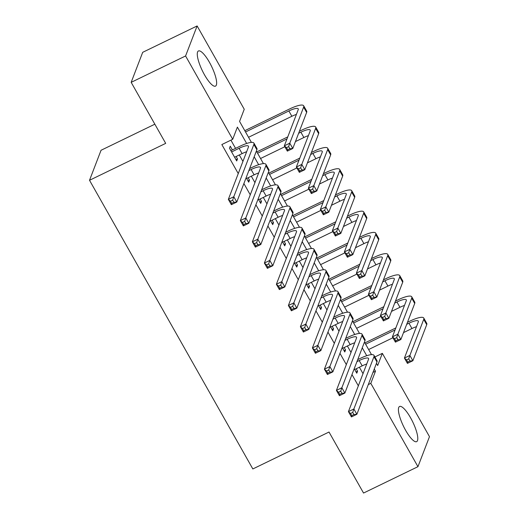 <?xml version="1.0" encoding="UTF-8"?>
<svg xmlns="http://www.w3.org/2000/svg" width="519" height="519" viewBox="0 0 519 519"><rect width="100%" height="100%" fill="white"/><g stroke="black" fill="none" stroke-linecap="round" stroke-linejoin="round"><path stroke-width="0.78" d="M405.67 430.4A19.54 5.093 -115.9 0 1 399.578 406.487A19.54 5.093 -115.9 0 1 410.535 417.743A19.54 5.093 -115.9 0 1 416.627 441.656A19.54 5.093 -115.9 0 1 405.67 430.4M204.531 74.879A19.54 5.093 -115.9 0 1 198.44 50.966A19.54 5.093 -115.9 0 1 209.391 62.222A19.54 5.093 -115.9 0 1 215.482 86.135A19.54 5.093 -115.9 0 1 204.531 74.879M154.85 124.19L101.049 150.27L89.521 180.288L252.837 468.949L329.014 432.029L363.54 493.05L417.951 466.678L370.813 383.366L375.49 371.195L374.264 369.028M89.521 180.288L165.697 143.367L131.171 82.346L142.699 52.322L197.116 25.95L244.248 109.256L239.57 121.427L251.43 142.388M374.9 356.962L382.347 353.348L429.479 436.654L417.951 466.678M354.23 368.691L356.787 373.206L357.565 371.182L356.196 368.762M342.222 347.464L344.778 351.986L345.557 349.955L344.188 347.535M330.214 326.237L332.77 330.759L333.548 328.728L332.179 326.315M318.205 305.01L320.761 309.532L321.54 307.508L320.171 305.088M306.197 283.789L308.753 288.311L309.532 286.28L308.163 283.861M294.189 262.562L296.745 267.084L297.523 265.053L296.154 262.633M282.18 241.335L284.736 245.857L285.515 243.833L284.146 241.413M270.172 220.114L272.728 224.636L273.507 222.606L272.138 220.186M258.164 198.887L260.72 203.409L261.498 201.378L260.129 198.959M246.155 177.66L248.711 182.182L249.49 180.151L248.121 177.738M246.648 143.471L237.391 127.11L232.713 139.28L221.834 144.554L238.253 173.573M243.891 183.544L250.262 194.8M255.899 204.771L262.27 216.027M267.908 225.992L274.279 237.254M279.923 247.219L286.287 258.475M291.931 268.446L298.295 279.702M303.939 289.667L310.304 300.929M315.948 310.894L322.312 322.15M327.956 332.121L334.32 343.377M339.964 353.348L346.329 364.604M351.973 374.569L358.337 385.825M363.015 373.654L359.375 367.225M351.006 352.433L347.367 345.998M338.998 331.206L335.358 324.771M326.989 309.979L323.35 303.55M314.981 288.759L311.342 282.323M302.973 267.532L299.333 261.096M290.964 246.304L287.325 239.869M278.956 225.084L275.317 218.648M266.948 203.857L263.308 197.421M254.939 182.63L251.3 176.194M242.931 161.403L239.291 154.973M235.555 148.369L230.91 140.156M232.376 149.907L230.274 146.196L229.495 148.22L236.703 160.955L237.481 158.931L236.113 156.511M131.171 82.346L185.581 55.968L197.116 25.95M368.282 384.598L370.813 383.366M232.713 139.28L185.581 55.968M366.732 355.723L362.256 347.801M354.724 334.496L350.247 326.574M342.715 313.268L338.239 305.354M330.707 292.048L326.23 284.127M318.698 270.821L314.222 262.899M306.69 249.594L302.207 241.679M294.682 228.366L290.199 220.452M282.673 207.146L278.19 199.225M270.665 185.919L266.182 177.998M258.657 164.692L254.174 156.777M376.444 363.345L377.67 365.519L382.347 353.348M256.36 151.094L263.438 163.615M268.368 172.321L275.446 184.842M280.377 193.548L287.455 206.062M292.385 214.769L299.463 227.29M304.394 235.996L311.471 248.517M316.402 257.223L323.486 269.737M328.41 278.45L335.495 290.964M340.419 299.671L347.503 312.191M352.427 320.898L359.511 333.419M364.435 342.125L371.52 354.639M372.953 372.428L375.49 371.195M235.97 159.664L237.481 158.931M247.978 180.884L249.49 180.151M259.987 202.112L261.498 201.378M271.995 223.339L273.507 222.606M284.003 244.566L285.515 243.833M296.012 265.786L297.523 265.053M308.02 287.013L309.532 286.28M320.028 308.241L321.54 307.508M332.037 329.461L333.548 328.728M344.045 350.688L345.557 349.955M356.053 371.915L357.565 371.182M234.601 157.244L242.107 153.605A12.527 2.867 150.5 0 1 246.648 151.73M231.597 151.937L239.11 148.298A12.527 2.867 150.5 0 1 248.452 146.189A12.527 2.867 150.5 0 1 248.432 147.078L228.347 199.374L233.784 196.733L253.875 144.444A18.788 4.301 -29.5 0 0 253.901 143.101A18.788 4.301 -29.5 0 0 239.888 146.267L230.864 150.64M232.648 200.172L233.784 196.733L236.787 202.04L231.344 204.681L228.347 199.374L230.475 201.229L231.675 203.351L233.848 202.293L232.648 200.172L230.475 201.229M233.848 202.293L236.787 202.04L256.873 149.751A18.788 4.301 -29.5 0 0 256.905 148.408L253.901 143.101M231.344 204.681L231.675 203.351M288.648 146.618L286.469 147.675L287.669 149.796L289.849 148.745L288.648 146.618L289.784 143.179L292.787 148.486L287.344 151.126L284.341 145.82L289.784 143.179L303.634 107.115A18.788 4.301 -29.5 0 0 303.667 105.779A18.788 4.301 -29.5 0 0 289.647 108.945L244.806 130.678M245.539 131.975L288.869 110.975A12.527 2.867 150.5 0 1 298.217 108.86A12.527 2.867 150.5 0 1 298.191 109.756L284.341 145.82L286.469 147.675M248.543 137.282L291.873 116.275A12.527 2.867 150.5 0 1 296.407 114.401M289.849 148.745L292.787 148.486L306.638 112.422A18.788 4.301 -29.5 0 0 306.671 111.085L303.667 105.779M287.344 151.126L287.669 149.796M246.609 178.471L254.115 174.832A12.527 2.867 150.5 0 1 258.657 172.95M248.861 170.615L251.118 169.525A12.527 2.867 150.5 0 1 260.46 167.41A12.527 2.867 150.5 0 1 260.441 168.305L240.355 220.594L245.792 217.961L265.884 165.665A18.788 4.301 -29.5 0 0 265.91 164.328A18.788 4.301 -29.5 0 0 251.897 167.494L249.639 168.591M244.657 221.399L245.792 217.961L248.796 223.267L243.359 225.901L240.355 220.594L242.483 222.45L243.683 224.578L245.857 223.52L244.657 221.399L242.483 222.45M245.857 223.52L248.796 223.267L268.881 170.972A18.788 4.301 -29.5 0 0 268.913 169.635L265.91 164.328M243.359 225.901L243.683 224.578M258.618 199.692L266.13 196.052A12.527 2.867 150.5 0 1 270.665 194.177M260.869 191.842L263.127 190.745A12.527 2.867 150.5 0 1 272.469 188.637A12.527 2.867 150.5 0 1 272.449 189.532L252.364 241.822L257.807 239.188L277.892 186.892A18.788 4.301 -29.5 0 0 277.918 185.555A18.788 4.301 -29.5 0 0 263.905 188.721L261.647 189.811M256.665 242.62L257.807 239.188L260.804 244.488L255.367 247.128L252.364 241.822L254.492 243.677L255.692 245.798L257.865 244.747L256.665 242.62L254.492 243.677M257.865 244.747L260.804 244.488L280.889 192.199A18.788 4.301 -29.5 0 0 280.922 190.856L277.918 185.555M255.367 247.128L255.692 245.798M270.626 220.919L278.139 217.279A12.527 2.867 150.5 0 1 282.673 215.404M272.877 213.069L275.135 211.973A12.527 2.867 150.5 0 1 284.477 209.864A12.527 2.867 150.5 0 1 284.457 210.753L264.372 263.049L269.815 260.408L289.9 208.119A18.788 4.301 -29.5 0 0 289.926 206.776A18.788 4.301 -29.5 0 0 275.913 209.942L273.656 211.038M268.673 263.847L269.815 260.408L272.812 265.715L267.376 268.355L264.372 263.049L266.5 264.904L267.7 267.026L269.874 265.968L268.673 263.847L266.5 264.904M269.874 265.968L272.812 265.715L292.904 213.426A18.788 4.301 -29.5 0 0 292.93 212.083L289.926 206.776M267.376 268.355L267.7 267.026M282.634 242.146L290.147 238.506A12.527 2.867 150.5 0 1 294.682 236.625M284.886 234.29L287.143 233.2A12.527 2.867 150.5 0 1 296.485 231.085A12.527 2.867 150.5 0 1 296.466 231.98L276.38 284.269L281.823 281.635L301.909 229.346A18.788 4.301 -29.5 0 0 301.935 228.003A18.788 4.301 -29.5 0 0 287.922 231.169L285.664 232.265M280.682 285.074L281.823 281.635L284.821 286.942L279.384 289.576L276.38 284.269L278.508 286.125L279.709 288.253L281.882 287.195L280.682 285.074L278.508 286.125M281.882 287.195L284.821 286.942L304.913 234.646A18.788 4.301 -29.5 0 0 304.938 233.31L301.935 228.003M279.384 289.576L279.709 288.253M300.657 167.845L298.477 168.902L299.677 171.023L301.857 169.966L300.657 167.845L301.792 164.406L304.796 169.713L299.353 172.353L296.349 167.047L301.792 164.406L315.643 128.342A18.788 4.301 -29.5 0 0 315.675 126.999A18.788 4.301 -29.5 0 0 301.656 130.172L299.398 131.262M287.766 136.899L256.814 151.905M257.547 153.202L286.988 138.93M298.62 133.292L300.877 132.196A12.527 2.867 150.5 0 1 310.226 130.087A12.527 2.867 150.5 0 1 310.2 130.983L296.349 167.047L298.477 168.902M260.551 158.503L284.853 146.728M295.428 141.603L303.881 137.503A12.527 2.867 150.5 0 1 308.416 135.628M301.857 169.966L304.796 169.713L318.647 133.649A18.788 4.301 -29.5 0 0 318.679 132.306L315.675 126.999M299.353 172.353L299.677 171.023M312.665 189.072L310.485 190.123L311.685 192.251L313.865 191.193L312.665 189.072L313.8 185.633L316.804 190.94L311.361 193.574L308.357 188.267L313.8 185.633L327.651 149.569A18.788 4.301 -29.5 0 0 327.684 148.226A18.788 4.301 -29.5 0 0 313.664 151.392L311.406 152.489M299.774 158.126L268.823 173.132M269.556 174.423L298.996 160.157M310.628 154.519L312.886 153.423A12.527 2.867 150.5 0 1 322.234 151.308A12.527 2.867 150.5 0 1 322.215 152.203L308.357 188.267L310.485 190.123M272.559 179.73L296.862 167.948M307.436 162.823L315.889 158.73A12.527 2.867 150.5 0 1 320.424 156.855M313.865 191.193L316.804 190.94L330.655 154.876A18.788 4.301 -29.5 0 0 330.687 153.533L327.684 148.226M311.361 193.574L311.685 192.251M324.673 210.292L322.494 211.35L323.694 213.471L325.874 212.42L324.673 210.292L325.809 206.86L328.812 212.161L323.369 214.801L320.366 209.494L325.809 206.86L339.66 170.79A18.788 4.301 -29.5 0 0 339.692 169.454A18.788 4.301 -29.5 0 0 325.673 172.619L323.421 173.716M311.783 179.353L280.831 194.353M281.564 195.65L311.004 181.384M322.636 175.74L324.894 174.65A12.527 2.867 150.5 0 1 334.242 172.535A12.527 2.867 150.5 0 1 334.223 173.43L320.366 209.494L322.494 211.35M284.568 200.957L308.87 189.176M319.445 184.05L327.898 179.957A12.527 2.867 150.5 0 1 332.432 178.075M325.874 212.42L328.812 212.161L342.663 176.097A18.788 4.301 -29.5 0 0 342.696 174.76L339.692 169.454M323.369 214.801L323.694 213.471M336.682 231.519L334.502 232.577L335.702 234.698L337.882 233.641L336.682 231.519L337.817 228.081L340.821 233.388L335.378 236.028L332.374 230.721L337.817 228.081L351.668 192.017A18.788 4.301 -29.5 0 0 351.7 190.674A18.788 4.301 -29.5 0 0 337.681 193.847L335.43 194.936M323.791 200.581L292.839 215.58M293.572 216.877L323.013 202.605M334.645 196.967L336.902 195.871A12.527 2.867 150.5 0 1 346.251 193.762A12.527 2.867 150.5 0 1 346.231 194.657L332.374 230.721L334.502 232.577M296.576 222.184L320.878 210.403M331.459 205.277L339.906 201.177A12.527 2.867 150.5 0 1 344.441 199.302M337.882 233.641L340.821 233.388L354.672 197.324A18.788 4.301 -29.5 0 0 354.704 195.981L351.7 190.674M335.378 236.028L335.702 234.698M294.643 263.367L302.155 259.727A12.527 2.867 150.5 0 1 306.69 257.852M296.894 255.517L299.152 254.42A12.527 2.867 150.5 0 1 308.494 252.312A12.527 2.867 150.5 0 1 308.474 253.207L288.389 305.496L293.832 302.862L313.917 250.567A18.788 4.301 -29.5 0 0 313.943 249.23A18.788 4.301 -29.5 0 0 299.93 252.396L297.672 253.486M292.69 306.301L293.832 302.862L296.829 308.169L291.393 310.803L288.389 305.496L290.517 307.352L291.717 309.473L293.89 308.422L292.69 306.301L290.517 307.352M293.89 308.422L296.829 308.169L316.921 255.873A18.788 4.301 -29.5 0 0 316.947 254.537L313.943 249.23M291.393 310.803L291.717 309.473M348.69 252.747L346.51 253.797L347.711 255.925L349.89 254.868L348.69 252.747L349.825 249.308L352.829 254.615L347.386 257.249L344.382 251.942L349.825 249.308L363.676 213.244A18.788 4.301 -29.5 0 0 363.709 211.901A18.788 4.301 -29.5 0 0 349.696 215.067L347.438 216.163M335.799 221.801L304.848 236.807M305.581 238.098L335.021 223.832M346.653 218.194L348.911 217.098A12.527 2.867 150.5 0 1 358.259 214.989A12.527 2.867 150.5 0 1 358.24 215.878L344.382 251.942L346.51 253.797M308.584 243.405L332.887 231.63M343.468 226.498L351.914 222.404A12.527 2.867 150.5 0 1 356.449 220.53M349.89 254.868L352.829 254.615L366.68 218.551A18.788 4.301 -29.5 0 0 366.712 217.208L363.709 211.901M347.386 257.249L347.711 255.925M306.651 284.594L314.164 280.954A12.527 2.867 150.5 0 1 318.698 279.079M308.902 276.744L311.16 275.647A12.527 2.867 150.5 0 1 320.502 273.539A12.527 2.867 150.5 0 1 320.483 274.428L300.397 326.723L305.84 324.083L325.926 271.794A18.788 4.301 -29.5 0 0 325.951 270.451A18.788 4.301 -29.5 0 0 311.938 273.623L309.681 274.713M304.698 327.521L305.84 324.083L308.837 329.39L303.401 332.03L300.397 326.723L302.525 328.579L303.725 330.7L305.905 329.643L304.698 327.521L302.525 328.579M305.905 329.643L308.837 329.39L328.929 277.101A18.788 4.301 -29.5 0 0 328.955 275.758L325.951 270.451M303.401 332.03L303.725 330.7M360.699 273.974L358.519 275.025L359.719 277.146L361.899 276.095L360.699 273.974L361.834 270.535L364.838 275.842L359.395 278.476L356.391 273.169L361.834 270.535L375.685 234.471A18.788 4.301 -29.5 0 0 375.717 233.128A18.788 4.301 -29.5 0 0 361.704 236.294L359.446 237.391M347.808 243.028L316.856 258.027M317.589 259.325L347.029 245.059M358.668 239.415L360.919 238.325A12.527 2.867 150.5 0 1 370.268 236.21A12.527 2.867 150.5 0 1 370.248 237.105L356.391 273.169L358.519 275.025M320.593 264.632L344.895 252.85M355.476 247.725L363.923 243.632A12.527 2.867 150.5 0 1 368.464 241.75M361.899 276.095L364.838 275.842L378.688 239.772A18.788 4.301 -29.5 0 0 378.721 238.435L375.717 233.128M359.395 278.476L359.719 277.146M318.66 305.821L326.172 302.181A12.527 2.867 150.5 0 1 330.707 300.306M320.911 297.971L323.168 296.874A12.527 2.867 150.5 0 1 332.51 294.76A12.527 2.867 150.5 0 1 332.491 295.655L312.406 347.951L317.849 345.31L337.934 293.021A18.788 4.301 -29.5 0 0 337.966 291.678A18.788 4.301 -29.5 0 0 323.947 294.844L321.689 295.94M316.707 348.749L317.849 345.31L320.846 350.617L315.409 353.257L312.406 347.951L314.533 349.806L315.734 351.927L317.913 350.87L316.707 348.749L314.533 349.806M317.913 350.87L320.846 350.617L340.938 298.328A18.788 4.301 -29.5 0 0 340.964 296.985L337.966 291.678M315.409 353.257L315.734 351.927M372.707 295.194L370.527 296.252L371.727 298.373L373.907 297.316L372.707 295.194L373.842 291.756L376.846 297.063L371.403 299.703L368.399 294.396L373.842 291.756L387.693 255.692A18.788 4.301 -29.5 0 0 387.725 254.355A18.788 4.301 -29.5 0 0 373.712 257.521L371.455 258.611M359.816 264.255L328.864 279.254M329.597 280.552L359.038 266.279M370.676 260.642L372.927 259.545A12.527 2.867 150.5 0 1 382.276 257.437A12.527 2.867 150.5 0 1 382.256 258.332L368.399 294.396L370.527 296.252M332.601 285.859L356.903 274.077M367.484 268.952L375.931 264.852A12.527 2.867 150.5 0 1 380.472 262.977M373.907 297.316L376.846 297.063L390.697 260.999A18.788 4.301 -29.5 0 0 390.729 259.662L387.725 254.355M371.403 299.703L371.727 298.373M330.668 327.041L338.18 323.408A12.527 2.867 150.5 0 1 342.715 321.527M332.919 319.191L335.177 318.102A12.527 2.867 150.5 0 1 344.519 315.987A12.527 2.867 150.5 0 1 344.499 316.882L324.414 369.171L329.857 366.537L349.942 314.242A18.788 4.301 -29.5 0 0 349.975 312.905A18.788 4.301 -29.5 0 0 335.955 316.071L333.698 317.167M328.722 369.976L329.857 366.537L332.861 371.844L327.418 374.478L324.414 369.171L326.542 371.027L327.742 373.148L329.922 372.097L328.722 369.976L326.542 371.027M329.922 372.097L332.861 371.844L352.946 319.548A18.788 4.301 -29.5 0 0 352.972 318.212L349.975 312.905M327.418 374.478L327.742 373.148M384.715 316.421L382.535 317.479L383.736 319.6L385.915 318.543L384.715 316.421L385.851 312.983L388.854 318.29L383.411 320.924L380.408 315.623L385.851 312.983L399.701 276.919A18.788 4.301 -29.5 0 0 399.734 275.576A18.788 4.301 -29.5 0 0 385.721 278.742L383.463 279.838M371.825 285.476L340.873 300.482M341.606 301.773L371.046 287.507M382.685 281.869L384.942 280.773A12.527 2.867 150.5 0 1 394.284 278.664A12.527 2.867 150.5 0 1 394.265 279.553L380.408 315.623L382.535 317.479M344.61 307.079L368.912 295.305M379.493 290.173L387.94 286.079A12.527 2.867 150.5 0 1 392.481 284.204M385.915 318.543L388.854 318.29L402.705 282.226A18.788 4.301 -29.5 0 0 402.738 280.883L399.734 275.576M383.411 320.924L383.736 319.6M342.676 348.268L350.189 344.629A12.527 2.867 150.5 0 1 354.724 342.754M344.927 340.419L347.185 339.322A12.527 2.867 150.5 0 1 356.527 337.214A12.527 2.867 150.5 0 1 356.508 338.109L336.422 390.398L341.865 387.758L361.951 335.469A18.788 4.301 -29.5 0 0 361.983 334.126A18.788 4.301 -29.5 0 0 347.964 337.298L345.706 338.388M340.73 391.196L341.865 387.758L344.869 393.065L339.426 395.705L336.422 390.398L338.55 392.254L339.75 394.375L341.93 393.324L340.73 391.196L338.55 392.254M341.93 393.324L344.869 393.065L364.954 340.775A18.788 4.301 -29.5 0 0 364.98 339.432L361.983 334.126M339.426 395.705L339.75 394.375M396.724 337.648L394.544 338.699L395.75 340.821L397.924 339.77L396.724 337.648L397.859 334.21L400.863 339.517L395.42 342.151L392.416 336.844L397.859 334.21L411.716 298.146A18.788 4.301 -29.5 0 0 411.742 296.803A18.788 4.301 -29.5 0 0 397.729 299.969L395.472 301.065M383.833 306.703L352.881 321.702M353.614 323L383.054 308.734M394.693 303.09L396.951 302A12.527 2.867 150.5 0 1 406.293 299.885A12.527 2.867 150.5 0 1 406.273 300.78L392.416 336.844L394.544 338.699M356.618 328.306L380.92 316.525M391.501 311.4L399.948 307.306A12.527 2.867 150.5 0 1 404.489 305.425M397.924 339.77L400.863 339.517L414.713 303.453A18.788 4.301 -29.5 0 0 414.746 302.11L411.742 296.803M395.42 342.151L395.75 340.821M354.685 369.496L362.197 365.856A12.527 2.867 150.5 0 1 366.732 363.981M356.936 361.646L359.193 360.549A12.527 2.867 150.5 0 1 368.535 358.441A12.527 2.867 150.5 0 1 368.516 359.33L348.431 411.625L353.874 408.985L373.959 356.696A18.788 4.301 -29.5 0 0 373.991 355.353A18.788 4.301 -29.5 0 0 359.972 358.519L357.714 359.615M352.738 412.423L353.874 408.985L356.877 414.292L351.434 416.932L348.431 411.625L350.559 413.481L351.759 415.602L353.939 414.545L352.738 412.423L350.559 413.481M353.939 414.545L356.877 414.292L376.963 362.003A18.788 4.301 -29.5 0 0 376.989 360.66L373.991 355.353M351.434 416.932L351.759 415.602M408.732 358.869L406.552 359.926L407.759 362.048L409.932 360.997L408.732 358.869L409.867 355.431L412.871 360.737L407.428 363.378L404.424 358.071L409.867 355.431L423.725 319.367A18.788 4.301 -29.5 0 0 423.751 318.03A18.788 4.301 -29.5 0 0 409.738 321.196L407.48 322.293M395.841 327.93L364.889 342.929M365.623 344.227L395.063 329.954M406.701 324.317L408.959 323.227A12.527 2.867 150.5 0 1 418.301 321.112A12.527 2.867 150.5 0 1 418.282 322.007L404.424 358.071L406.552 359.926M368.626 349.534L392.928 337.752M403.51 332.627L411.956 328.527A12.527 2.867 150.5 0 1 416.498 326.652M409.932 360.997L412.871 360.737L426.722 324.673A18.788 4.301 -29.5 0 0 426.754 323.337L423.751 318.03M407.428 363.378L407.759 362.048M239.11 148.298L242.107 153.605M253.875 144.444L256.873 149.751M288.869 110.975L291.873 116.275M303.634 107.115L306.638 112.422M251.118 169.525L254.115 174.832M265.884 165.665L268.881 170.972M263.127 190.745L266.13 196.052M277.892 186.892L280.889 192.199M275.135 211.973L278.139 217.279M289.9 208.119L292.904 213.426M287.143 233.2L290.147 238.506M301.909 229.346L304.913 234.646M300.877 132.196L303.881 137.503M315.643 128.342L318.647 133.649M312.886 153.423L315.889 158.73M327.651 149.569L330.655 154.876M324.894 174.65L327.898 179.957M339.66 170.79L342.663 176.097M336.902 195.871L339.906 201.177M351.668 192.017L354.672 197.324M299.152 254.42L302.155 259.727M313.917 250.567L316.921 255.873M348.911 217.098L351.914 222.404M363.676 213.244L366.68 218.551M311.16 275.647L314.164 280.954M325.926 271.794L328.929 277.101M360.919 238.325L363.923 243.632M375.685 234.471L378.688 239.772M323.168 296.874L326.172 302.181M337.934 293.021L340.938 298.328M372.927 259.545L375.931 264.852M387.693 255.692L390.697 260.999M335.177 318.102L338.18 323.408M349.942 314.242L352.946 319.548M384.942 280.773L387.94 286.079M399.701 276.919L402.705 282.226M347.185 339.322L350.189 344.629M361.951 335.469L364.954 340.775M396.951 302L399.948 307.306M411.716 298.146L414.713 303.453M359.193 360.549L362.197 365.856M373.959 356.696L376.963 362.003M408.959 323.227L411.956 328.527M423.725 319.367L426.722 324.673"/></g></svg>
